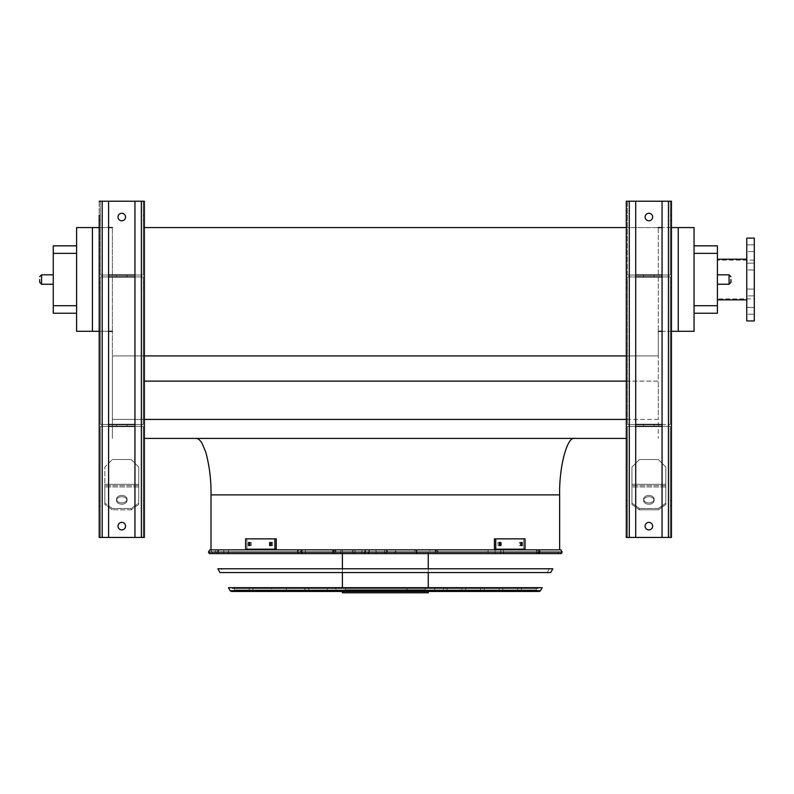 <?xml version="1.0" encoding="UTF-8"?>
<svg xmlns="http://www.w3.org/2000/svg" width="794" height="794" viewBox="0 0 794 794"><rect width="100%" height="100%" fill="white"/><g stroke="black" fill="none" stroke-linecap="round" stroke-linejoin="round"><path stroke-width="0.6" stroke-dasharray="3.97 2.98" d="M717.399 279.528L717.399 299.864L717.399 279.528M694.055 313.233L694.055 305.7L694.055 313.233L717.399 313.233L717.399 245.832L694.055 245.832L694.055 305.7L694.055 245.832M144.369 355.911L112.361 355.911L112.361 331.297L112.361 438.417L112.361 355.911L658.295 355.911L658.295 331.297L694.055 331.297L694.055 227.57L658.295 227.57L658.295 331.297L658.295 227.57L144.369 227.57M112.361 331.297L112.361 227.57L112.361 331.297L92.412 331.297L92.412 227.57L112.361 227.57M626.287 381.13L658.295 381.13L658.295 355.911L658.295 419.411L658.295 381.13L144.369 381.13M626.287 419.411L112.361 419.411L658.295 419.411L658.295 438.417L658.295 419.411L144.369 419.411M144.369 438.417L626.287 438.417M574.707 438.417L195.949 438.417L574.707 438.417M626.287 355.911L658.295 355.911L658.295 331.297M626.287 227.57L658.295 227.57M671.466 227.57L662.057 227.57M92.412 331.297L76.601 331.297L76.601 227.57L92.412 227.57M108.599 227.57L99.19 227.57L99.19 331.297L108.599 331.297M559.651 549.855L211.006 549.855L559.651 549.855M678.245 331.297L678.245 227.57M671.466 331.297L662.057 331.297M76.601 313.233L76.601 245.832L76.601 313.233L53.258 313.233L53.258 253.365L76.601 253.365M76.601 245.832L53.258 245.832L53.258 253.365M53.258 279.528L53.258 284.242L53.258 279.528M746.767 299.864L746.767 238.121L746.767 320.945L754.3 320.945L754.3 238.121L754.3 320.945L754.3 279.528L754.3 298.921L717.399 298.921L754.3 298.921L754.3 238.121L746.767 238.121L746.767 299.864L717.399 299.864M754.3 292.5L754.3 289.105L754.3 292.5M754.3 266.566L754.3 263.171L754.3 266.566M754.3 248.224L754.3 251.619L754.3 248.224M754.3 310.841L754.3 307.447L754.3 310.841M746.767 295.884L746.767 289.105L746.767 295.884L746.767 289.105L746.767 295.884L746.767 289.105L746.767 295.884L746.767 289.105L746.767 295.884L754.3 295.884L746.767 295.884M746.767 269.95L746.767 263.171L746.767 269.95L746.767 263.171L746.767 269.95L746.767 263.171L746.767 269.95L746.767 263.171L746.767 269.95L754.3 269.95L746.767 269.95M746.767 251.619L746.767 244.84L746.767 251.619L746.767 244.84L746.767 251.619L746.767 244.84L746.767 251.619L746.767 244.84L746.767 251.619L754.3 251.619L746.767 251.619M746.767 314.226L746.767 307.447L746.767 314.226L746.767 307.447L746.767 314.226L746.767 307.447L746.767 314.226L746.767 307.447L746.767 314.226L754.3 314.226L746.767 314.226M730.956 279.528L730.956 282.356L730.956 279.528M39.7 279.528L39.7 282.356L39.7 279.528M645.115 526.144A3.762 3.762 0 0 1 648.877 522.373A3.762 3.762 0 0 1 652.648 526.144A3.762 3.762 0 0 1 648.877 529.906A3.762 3.762 0 0 1 645.115 526.144M635.706 201.219L635.706 275.012L629.305 275.012L670.344 275.012L670.344 201.219L668.459 201.219L670.344 201.219L670.344 275.012L662.057 275.012L662.057 201.219L668.459 201.219L626.287 201.219L626.287 537.439L626.287 201.219L635.706 201.219L626.287 201.219L626.287 537.439L629.305 537.439L627.419 537.439L627.419 426.368L627.419 537.439L627.419 426.368L670.344 426.368L668.459 426.368L668.459 537.439L629.305 537.439L671.466 537.439L662.057 537.439L671.466 537.439L671.466 201.219L629.305 201.219L668.459 201.219L662.057 201.219L662.057 275.012L668.459 275.012L627.419 275.012L635.706 275.012L635.706 537.439L626.287 537.439L670.344 537.439L668.459 537.439L668.459 201.219L671.466 201.219L671.466 537.439L671.466 201.219L662.057 201.219L662.057 537.439L662.057 424.482L627.419 424.482L662.057 424.482L662.057 426.368L668.459 426.368L627.419 426.368L627.419 537.439L635.706 537.439L635.706 201.219L635.706 275.012L662.057 275.012L662.057 424.482L670.344 424.482L627.419 424.482L635.706 424.482L635.706 276.898L670.344 276.898L670.344 424.482L670.344 276.898L627.419 276.898L627.419 424.482L627.419 276.898L635.706 276.898L627.419 276.898L627.419 424.482L627.419 276.898L670.344 276.898L670.344 424.482L670.344 276.898L662.057 276.898L662.057 424.482M645.115 217.03A3.762 3.762 0 0 1 648.877 213.268A3.762 3.762 0 0 1 652.648 217.03A3.762 3.762 0 0 1 648.877 220.801A3.762 3.762 0 0 1 645.115 217.03M658.295 459.498L639.468 459.498L631.935 467.031L639.468 459.498L631.935 467.031L631.935 503.158L639.468 508.488L639.468 509.817L631.935 504.488L631.935 467.031L639.468 459.498L658.295 459.498L665.819 467.031L665.819 484.29L665.819 467.031L658.295 459.498L639.468 459.498L658.295 459.498L665.819 467.031L665.819 484.29L631.935 484.29L665.819 484.29L665.819 504.488L665.819 484.29L665.819 504.488L658.295 509.817L639.468 509.817L639.468 508.488L631.935 503.158L631.935 504.488L639.468 509.817L658.295 509.817L658.295 508.488L639.468 508.488L658.295 508.488L665.819 503.158L665.819 467.031L658.295 459.498M652.648 217.03A3.762 3.762 0 0 0 647.001 213.775A3.762 3.762 0 0 0 647.001 220.295A3.762 3.762 0 0 0 652.648 217.03A3.762 3.762 0 0 0 647.001 213.775A3.762 3.762 0 0 0 647.001 220.295A3.762 3.762 0 0 0 652.648 217.03M652.648 526.144A3.762 3.762 0 0 0 647.001 522.879A3.762 3.762 0 0 0 647.001 529.399A3.762 3.762 0 0 0 652.648 526.144A3.762 3.762 0 0 0 647.001 522.879A3.762 3.762 0 0 0 647.001 529.399A3.762 3.762 0 0 0 652.648 526.144M670.344 285.175L670.344 287.815L670.344 285.175M627.419 285.175L627.419 287.815L627.419 285.175M670.344 217.784L670.344 220.424L670.344 217.784M627.419 201.219L627.419 275.012L629.305 275.012L627.419 275.012L627.419 201.219M627.419 217.784L627.419 220.424L627.419 217.784M626.287 503.178L626.287 500.538L626.287 503.178M626.287 285.175L626.287 287.815L626.287 285.175M626.287 217.784L626.287 220.424L626.287 217.784M671.466 503.178L671.466 500.538L671.466 503.178M671.466 285.175L671.466 287.815L671.466 285.175M671.466 217.784L671.466 220.424L671.466 217.784M670.344 426.368L670.344 537.439L670.344 426.368L670.344 537.439L670.344 426.368L668.459 426.368L670.344 426.368M670.344 503.178L670.344 500.538L670.344 503.178M627.419 503.178L627.419 500.538L627.419 503.178M654.147 275.012L643.606 275.012L654.147 275.012L654.147 276.898L643.606 276.898L654.147 276.898L643.606 276.898L654.147 276.898L654.147 275.012L643.606 275.012L654.147 275.012M635.706 537.439L635.706 426.368L662.057 426.368L662.057 537.439M654.147 426.368L643.606 426.368L654.147 426.368L654.147 424.482L643.606 424.482L654.147 424.482L643.606 424.482L654.147 424.482L654.147 426.368L643.606 426.368L654.147 426.368M648.877 502.89A5.27 3.732 0 0 0 654.147 499.168A5.27 3.732 0 0 0 648.877 495.436A5.27 3.732 0 0 0 643.606 499.168A5.27 3.732 0 0 0 648.877 502.89M648.877 504.22A5.27 3.732 0 0 0 654.147 500.498A5.27 3.732 0 0 0 648.877 496.766A5.27 3.732 0 0 0 643.606 500.498A5.27 3.732 0 0 0 648.877 504.22M670.344 201.219L670.344 275.012L668.459 275.012L670.344 275.012L670.344 201.219M662.057 201.219L668.459 201.219L668.459 537.439L668.459 426.368L662.057 426.368M635.706 426.368L635.706 424.482M635.706 275.012L635.706 276.898M662.057 275.012L662.057 276.898M648.877 496.766A5.27 3.732 0 0 1 654.147 500.498A5.27 3.732 0 0 1 648.877 504.22A5.27 3.732 0 0 1 643.606 500.498A5.27 3.732 0 0 1 648.877 496.766M658.295 509.817L665.819 504.488L665.819 503.158L658.295 508.488L658.295 509.817M648.877 495.436A5.27 3.732 0 0 1 654.147 499.168A5.27 3.732 0 0 1 648.877 502.89A5.27 3.732 0 0 1 643.606 499.168A5.27 3.732 0 0 1 648.877 495.436M99.19 201.219L99.19 537.439L99.19 201.219L108.599 201.219L99.19 201.219L102.198 201.219L102.198 275.012L143.238 275.012L134.95 275.012L134.95 537.439L102.198 537.439L144.369 537.439L144.369 201.219L144.369 537.439L144.369 201.219L134.95 201.219L134.95 275.012L100.312 275.012L108.599 275.012L102.198 275.012L102.198 201.219L144.369 201.219L100.312 201.219L143.238 201.219L143.238 275.012L141.352 275.012L143.238 275.012L143.238 201.219L141.352 201.219L141.352 537.439L134.95 537.439L134.95 201.219L134.95 424.482L143.238 424.482L134.95 424.482L134.95 537.439M138.722 467.031L138.722 484.29L104.838 484.29L104.838 504.488L112.361 509.817L112.361 508.488L104.838 503.158L104.838 467.031L104.838 484.29L104.838 467.031L112.361 459.498L104.838 467.031L112.361 459.498L104.838 467.031L104.838 504.488L104.838 484.29L138.722 484.29L138.722 504.488L138.722 467.031L131.189 459.498L112.361 459.498L131.189 459.498L138.722 467.031L138.722 484.29L138.722 467.031L131.189 459.498L112.361 459.498L131.189 459.498L138.722 467.031M125.541 526.144A3.762 3.762 0 0 0 119.894 522.879A3.762 3.762 0 0 0 119.894 529.399A3.762 3.762 0 0 0 125.541 526.144A3.762 3.762 0 0 1 121.78 529.906A3.762 3.762 0 0 1 118.008 526.144A3.762 3.762 0 0 1 121.78 522.373A3.762 3.762 0 0 1 125.541 526.144A3.762 3.762 0 0 0 119.894 522.879A3.762 3.762 0 0 0 119.894 529.399A3.762 3.762 0 0 0 125.541 526.144M125.541 217.03A3.762 3.762 0 0 0 119.894 213.775A3.762 3.762 0 0 0 119.894 220.295A3.762 3.762 0 0 0 125.541 217.03A3.762 3.762 0 0 1 121.78 220.801A3.762 3.762 0 0 1 118.008 217.03A3.762 3.762 0 0 1 121.78 213.268A3.762 3.762 0 0 1 125.541 217.03A3.762 3.762 0 0 0 119.894 213.775A3.762 3.762 0 0 0 119.894 220.295A3.762 3.762 0 0 0 125.541 217.03M99.19 537.439L102.198 537.439L99.19 537.439L102.198 537.439L100.312 537.439L100.312 426.368L100.312 537.439L100.312 426.368L143.238 426.368L143.238 537.439L141.352 537.439L143.238 537.439L143.238 426.368L100.312 426.368L100.312 537.439L141.352 537.439L141.352 426.368L143.238 426.368L143.238 537.439L143.238 426.368L141.352 426.368L141.352 537.439L141.352 201.219L141.352 537.439M108.599 424.482L108.599 276.898L102.198 276.898L108.599 276.898L108.599 201.219L108.599 424.482L100.312 424.482L143.238 424.482L100.312 424.482L108.599 424.482L108.599 537.439L102.198 537.439L108.599 537.439L108.599 424.482L134.95 424.482M102.198 276.898L100.312 276.898L100.312 424.482L100.312 276.898L143.238 276.898L143.238 424.482L143.238 276.898L134.95 276.898L143.238 276.898L143.238 424.482L143.238 276.898L100.312 276.898L100.312 424.482L100.312 276.898L102.198 276.898L102.198 424.482L102.198 276.898M100.312 285.175L100.312 287.815L100.312 285.175M143.238 285.175L143.238 287.815L143.238 285.175M100.312 201.219L100.312 275.012L100.312 201.219M100.312 217.784L100.312 220.424L100.312 217.784M143.238 217.784L143.238 220.424L143.238 217.784M144.369 217.784L144.369 220.424L144.369 217.784M144.369 285.175L144.369 287.815L144.369 285.175M144.369 503.178L144.369 500.538L144.369 503.178M99.19 217.784L99.19 220.424L99.19 217.784M99.19 285.175L99.19 287.815L99.19 285.175M99.19 503.178L99.19 500.538L99.19 503.178M100.312 503.178L100.312 500.538L100.312 503.178M143.238 503.178L143.238 500.538L143.238 503.178M127.05 275.012L116.51 275.012L127.05 275.012L127.05 276.898L116.51 276.898L127.05 276.898L116.51 276.898L127.05 276.898L127.05 275.012L116.51 275.012L127.05 275.012M127.05 426.368L116.51 426.368L127.05 426.368L127.05 424.482L116.51 424.482L127.05 424.482L116.51 424.482L127.05 424.482L127.05 426.368L116.51 426.368L127.05 426.368M121.78 496.766A5.27 3.732 0 0 1 127.05 500.498A5.27 3.732 0 0 1 121.78 504.22A5.27 3.732 0 0 1 116.51 500.498A5.27 3.732 0 0 1 121.78 496.766M131.189 509.817L112.361 509.817L104.838 504.488L104.838 503.158L112.361 508.488L112.361 509.817L131.189 509.817L138.722 504.488L138.722 484.29L138.722 503.158L131.189 508.488L112.361 508.488L131.189 508.488L131.189 509.817L131.189 508.488L138.722 503.158L138.722 504.488L131.189 509.817M121.78 495.436A5.27 3.732 0 0 1 127.05 499.168A5.27 3.732 0 0 1 121.78 502.89A5.27 3.732 0 0 1 116.51 499.168A5.27 3.732 0 0 1 121.78 495.436M143.238 201.219L143.238 275.012L143.238 201.219M99.19 215.154L100.312 215.154L99.19 215.154L99.19 220.424L100.312 220.424L99.19 220.424M99.19 500.538L100.312 500.538L99.19 500.538L99.19 505.808L100.312 505.808L99.19 505.808M134.95 201.219L141.352 201.219M108.599 201.219L108.599 537.439M108.599 275.012L134.95 275.012M108.599 276.898L134.95 276.898M108.599 426.368L134.95 426.368M121.78 502.89A5.27 3.732 0 0 0 127.05 499.168A5.27 3.732 0 0 0 121.78 495.436A5.27 3.732 0 0 0 116.51 499.168A5.27 3.732 0 0 0 121.78 502.89M121.78 504.22A5.27 3.732 0 0 0 127.05 500.498A5.27 3.732 0 0 0 121.78 496.766A5.27 3.732 0 0 0 116.51 500.498A5.27 3.732 0 0 0 121.78 504.22M209.358 553.626L561.298 553.626M560.842 549.855L209.815 549.855M559.959 549.855L210.698 549.855L559.959 549.855L557.845 553.626L212.812 553.626L557.845 553.626M252.949 588.453L517.708 588.453L252.949 588.453L252.949 591.461L517.708 591.461L252.949 591.461M249.187 588.453L521.469 588.453L249.187 588.453L249.187 591.461L521.469 591.461L249.187 591.461M517.708 588.453L517.708 591.461M521.469 588.453L521.469 591.461M271.548 588.453L499.108 588.453L271.548 588.453L271.548 591.461L499.108 591.461L271.548 591.461M267.786 588.453L502.87 588.453L267.786 588.453L267.786 591.461L502.87 591.461L267.786 591.461M499.108 588.453L499.108 591.461M502.87 588.453L502.87 591.461M290.147 588.453L480.509 588.453L290.147 588.453L290.147 591.461L480.509 591.461L290.147 591.461M286.386 588.453L484.271 588.453L286.386 588.453L286.386 591.461L484.271 591.461L286.386 591.461M480.509 588.453L480.509 591.461M484.271 588.453L484.271 591.461M308.747 588.453L461.909 588.453L308.747 588.453L308.747 591.461L461.909 591.461L308.747 591.461M304.985 588.453L465.671 588.453L304.985 588.453L304.985 591.461L465.671 591.461L304.985 591.461M461.909 588.453L461.909 591.461M465.671 588.453L465.671 591.461M327.346 588.453L443.31 588.453L327.346 588.453L327.346 591.461L443.31 591.461L327.346 591.461M323.585 588.453L447.072 588.453L323.585 588.453L323.585 591.461L447.072 591.461L323.585 591.461M443.31 588.453L443.31 591.461M447.072 588.453L447.072 591.461M334.969 553.626L334.969 549.855L332.617 549.855L335.386 549.855L336.061 551.741L335.386 553.626L216.841 553.626L335.386 553.626M334.999 549.855L332.755 551.741L334.999 553.626M354.968 553.626L354.968 549.855L385.914 549.855L387.919 551.741L385.914 553.626L394.32 553.626L302.008 553.626L385.914 553.626M354.968 549.855L385.914 549.855M354.045 549.855L352.01 551.741L354.045 553.626M437.286 553.626L333.371 553.626L437.286 553.626L437.286 549.855L333.371 549.855L437.286 549.855M429.752 553.626L340.904 553.626L429.752 553.626L429.752 549.855L340.904 549.855L429.752 549.855M416.929 553.626L416.929 549.855L435.638 549.855L436.194 551.741L435.638 553.626L538.104 553.626L435.638 553.626M416.929 549.855L435.638 549.855M416.324 549.855L416.324 553.626L417.307 551.741L416.324 549.855M435.221 553.626L435.221 549.855L415.838 549.855L414.18 551.741L415.838 553.626L538.521 553.626L415.838 553.626M435.221 549.855L415.838 549.855M435.767 549.855L438.407 551.741L435.767 553.626M384.564 553.626L384.564 549.855L353.876 549.855L352.288 551.741L353.876 553.626L299.229 553.626L353.876 553.626M384.564 549.855L353.876 549.855M385.507 549.855L386.42 550.778L386.42 552.703L385.507 553.626M342.403 588.453L428.254 588.453L342.403 588.453L342.403 587.699M335.902 588.453L434.755 588.453L335.902 588.453L335.902 591.461L434.755 591.461L335.902 591.461M428.254 549.855L342.403 549.855L428.254 549.855L428.254 553.626M428.254 568.782L428.254 572.543M428.254 587.699L428.254 588.453M434.755 588.453L434.755 591.461M342.403 592.781L428.254 592.781M409.247 591.461L342.403 591.461L409.247 591.461L409.247 592.781M427.936 592.781L427.936 591.461M425.018 588.453L345.42 588.453L425.018 588.453L425.237 589.773L345.42 589.773L425.018 589.773M407.034 589.773L407.034 588.453M249.812 545.528L248.472 545.528L249.941 545.528L249.941 542.52L248.472 542.52L248.472 545.528L249.812 545.528L249.812 542.52L251.271 542.52L251.271 545.528L249.812 545.528L251.271 545.528L251.271 542.52L249.812 542.52M270.972 545.528L269.642 545.528L271.369 545.528L271.369 542.52L269.642 542.52L269.642 545.528L270.972 545.528L270.972 542.52L272.709 542.52L272.709 545.528L270.972 545.528L272.709 545.528L272.709 542.52L270.972 542.52M274.903 549.2L245.614 549.2L245.614 538.848L276.243 538.848L245.614 538.848L276.243 538.848L276.243 549.2L246.954 549.2L246.954 538.848L246.954 549.2L245.614 549.2L274.903 549.2L274.903 538.848M271.369 542.52L272.709 542.52L271.369 542.52M271.369 545.528L272.709 545.528L271.369 545.528M249.941 542.52L251.271 542.52L249.941 542.52M249.941 545.528L251.271 545.528L249.941 545.528M520.844 542.52L519.385 542.52L520.715 542.52L519.385 542.52L519.385 545.528L522.184 545.528L522.184 542.52L520.715 542.52L520.715 545.528L519.385 545.528L519.385 542.52L520.844 542.52L520.844 545.528L519.385 545.528L520.844 545.528M499.684 542.52L497.947 542.52L499.287 542.52L497.947 542.52L497.947 545.528L501.014 545.528L501.014 542.52L499.287 542.52L499.287 545.528L497.947 545.528L497.947 542.52L499.684 542.52L499.684 545.528L497.947 545.528L499.684 545.528M495.754 538.848L525.042 538.848L494.414 538.848L495.754 538.848L495.754 549.2L525.042 549.2L525.042 538.848L523.703 538.848L523.703 549.2L494.414 549.2L494.414 538.848L523.703 538.848L523.703 549.2L525.042 549.2L495.754 549.2M221.308 568.782L549.349 568.782L221.308 568.782L223.422 572.543L547.235 572.543L223.422 572.543M552.803 568.782L217.854 568.782M219.968 572.543L550.689 572.543M232.354 588.453L538.302 588.453L232.354 588.453L231.927 587.699L538.729 587.699L231.927 587.699M234.349 588.453L536.307 588.453L234.349 588.453L234.349 589.962L232.841 591.461L537.816 591.461L232.841 591.461M542.183 587.699L228.474 587.699M231.471 591.461L539.186 591.461M211.006 494.89L559.651 494.89M717.399 305.7L694.055 305.7M694.055 253.365L717.399 253.365M76.601 305.7L53.258 305.7M717.399 274.823L729.071 274.823L729.071 284.242L729.071 274.823L729.071 284.242L717.399 284.242M53.258 284.242L41.586 284.242L41.586 274.823L41.586 284.242L41.586 274.823L53.258 274.823M629.305 201.219L629.305 537.439M668.459 276.898L668.459 424.482L668.459 276.898M629.305 276.898L629.305 424.482L629.305 276.898M665.819 484.29L631.935 484.29L665.819 484.29M665.819 485.63L631.935 485.63L665.819 485.63M665.819 486.96L631.935 486.96L665.819 486.96M668.459 201.219L668.459 537.439M102.198 201.219L102.198 537.439M141.352 276.898L141.352 424.482L141.352 276.898M138.722 486.96L104.838 486.96L138.722 486.96M138.722 485.63L104.838 485.63L138.722 485.63M138.722 484.29L104.838 484.29L138.722 484.29M208.504 552.098L562.152 552.098M222.906 549.855A1.886 0.973 -90 0 1 223.888 551.741A1.886 0.973 -90 0 1 222.906 553.626M220.087 549.855A1.886 1.846 -90 0 0 218.241 551.741A1.886 1.846 -90 0 0 220.087 553.626M219.402 549.855A1.886 1.856 90 0 0 217.556 551.741A1.886 1.856 90 0 0 219.402 553.626M228.821 549.855A1.886 0.506 90 0 0 228.315 551.741A1.886 0.506 90 0 0 228.821 553.626M302.663 549.855A1.886 1.231 -90 0 0 301.432 551.741A1.886 1.231 -90 0 0 302.663 553.626M302.971 549.855A1.886 0.923 90 0 0 302.048 551.741A1.886 0.923 90 0 0 302.971 553.626M361.895 549.855L361.895 553.626M374.689 549.855A1.886 1.568 90 0 1 374.689 553.626M496.657 549.855A1.886 1.737 90 0 0 494.92 551.741A1.886 1.737 90 0 0 496.657 553.626M499.674 549.855A1.886 1.28 90 0 1 500.945 551.741A1.886 1.28 90 0 1 499.674 553.626M536.764 549.855A1.886 1.687 90 0 1 536.764 553.626M535.265 549.855A1.886 1.479 -90 0 1 535.265 553.626M536.804 549.855L536.804 553.626M538.352 549.855A1.886 1.707 -90 0 1 538.352 553.626M502.354 549.855A1.886 1.31 -90 0 1 503.664 551.741A1.886 1.31 -90 0 1 502.354 553.626M488.628 549.855A1.886 0.655 -90 0 0 487.973 551.741A1.886 0.655 -90 0 0 488.628 553.626M367.612 549.855A1.886 1.836 90 0 1 369.448 551.741A1.886 1.836 90 0 1 367.612 553.626M365.558 549.855L365.558 553.626M306.216 549.855A1.886 0.883 -90 0 0 305.333 551.741A1.886 0.883 -90 0 0 306.216 553.626M299.239 549.855A1.886 1.886 90 0 0 297.363 551.741A1.886 1.886 90 0 0 299.239 553.626L297.343 551.741L299.229 549.855M540.506 590.696L230.151 590.696M234.349 589.962L536.307 589.962L234.349 589.962M754.3 260.144L717.399 260.144L754.3 260.144M746.767 307.447L754.3 307.447L746.767 307.447M746.767 289.105L754.3 289.105L746.767 289.105M746.767 263.171L754.3 263.171L746.767 263.171M746.767 244.84L754.3 244.84L746.767 244.84M746.767 259.201L717.399 259.201M729.071 274.823L730.956 276.709M729.071 284.242L730.956 282.356M643.606 275.012L643.606 276.898L643.606 275.012M643.606 426.368L643.606 424.482L643.606 426.368M626.287 505.808L627.419 505.808L626.287 505.808M626.287 500.538L627.419 500.538L626.287 500.538M670.344 505.808L671.466 505.808L670.344 505.808M670.344 500.538L671.466 500.538L670.344 500.538M670.344 220.424L671.466 220.424L670.344 220.424M670.344 215.154L671.466 215.154L670.344 215.154M670.344 287.815L671.466 287.815L670.344 287.815M670.344 282.545L671.466 282.545L670.344 282.545M626.287 220.424L627.419 220.424L626.287 220.424M626.287 215.154L627.419 215.154L626.287 215.154M626.287 287.815L627.419 287.815L626.287 287.815M626.287 282.545L627.419 282.545L626.287 282.545M654.147 500.498L654.147 499.168L654.147 500.498M643.606 500.498L643.606 499.168L643.606 500.498M116.51 275.012L116.51 276.898L116.51 275.012M116.51 426.368L116.51 424.482L116.51 426.368M143.238 505.808L144.369 505.808L143.238 505.808M143.238 500.538L144.369 500.538L143.238 500.538M99.19 287.815L100.312 287.815L99.19 287.815M99.19 282.545L100.312 282.545L99.19 282.545M143.238 287.815L144.369 287.815L143.238 287.815M143.238 282.545L144.369 282.545L143.238 282.545M143.238 220.424L144.369 220.424L143.238 220.424M143.238 215.154L144.369 215.154L143.238 215.154M127.05 500.498L127.05 499.168L127.05 500.498M116.51 500.498L116.51 499.168L116.51 500.498M212.812 553.626L210.698 549.855M332.617 553.626L332.617 549.855M335.048 553.626L335.048 549.855M216.841 553.626L214.966 551.741L216.841 549.855M302.008 553.626L300.132 551.741L302.008 549.855M394.32 553.626L396.206 551.741L394.32 549.855M333.371 553.626L333.371 549.855M340.904 553.626L340.904 549.855M538.104 553.626L539.98 551.741L538.104 549.855M538.521 553.626L540.406 551.741L538.521 549.855M386.42 552.703L386.42 550.778M363.662 553.626L365.538 551.741L363.662 549.855M367.662 553.626L369.547 551.741L367.662 549.855M342.403 549.855L342.403 553.626M342.403 568.782L342.403 572.543M425.237 589.773L425.237 588.453M345.42 589.773L345.42 588.453M547.235 572.543L549.349 568.782M538.302 588.453L538.729 587.699M536.307 588.453L536.307 589.962L537.816 591.461"/><path stroke-width="1.19" d="M694.055 245.832L717.399 245.832L717.399 313.233L694.055 313.233M678.245 227.57L678.245 331.297L694.055 331.297L694.055 227.57L671.466 227.57M144.369 438.417L626.287 438.417M144.369 419.411L626.287 419.411M144.369 381.13L626.287 381.13M144.369 355.911L626.287 355.911M144.369 227.57L626.287 227.57M662.057 227.57L658.295 227.57M92.412 227.57L76.601 227.57L76.601 331.297L92.412 331.297L92.412 227.57L99.19 227.57L99.19 220.424M112.361 227.57L108.599 227.57M559.651 549.855L559.651 494.89C558.976 466.951 567.253 435.886 574.707 438.417M678.245 331.297L671.466 331.297M662.057 331.297L658.295 331.297M112.361 331.297L108.599 331.297M99.19 500.538L99.19 331.297L92.412 331.297M76.601 253.365L53.258 253.365L53.258 245.832L76.601 245.832M76.601 313.233L53.258 313.233L53.258 305.7L76.601 305.7M53.258 253.365L53.258 305.7M746.767 299.864L717.399 299.864M754.3 320.945L754.3 238.121L746.767 238.121L746.767 320.945L754.3 320.945M730.956 279.528L730.956 282.356L730.956 279.528M39.7 279.528L39.7 282.356L39.7 279.528M668.459 201.219L668.459 537.439L671.466 537.439L671.466 201.219L635.706 201.219L635.706 537.439L626.287 537.439L626.287 201.219L629.305 201.219L629.305 537.439M645.115 217.03A3.762 3.762 0 0 1 648.877 213.268A3.762 3.762 0 0 1 652.648 217.03A3.762 3.762 0 0 1 648.877 220.801A3.762 3.762 0 0 1 645.115 217.03M662.057 201.219L662.057 537.439L635.706 537.439M645.115 526.144A3.762 3.762 0 0 1 648.877 522.373A3.762 3.762 0 0 1 652.648 526.144A3.762 3.762 0 0 1 648.877 529.906A3.762 3.762 0 0 1 645.115 526.144M635.706 201.219L629.305 201.219M668.459 537.439L662.057 537.439M662.057 275.012L635.706 275.012M662.057 276.898L635.706 276.898M662.057 426.368L635.706 426.368M662.057 424.482L635.706 424.482M141.352 201.219L141.352 537.439L144.369 537.439L144.369 201.219L108.599 201.219L108.599 537.439L99.19 537.439L99.19 215.154M118.008 217.03A3.762 3.762 0 0 1 121.78 213.268A3.762 3.762 0 0 1 125.541 217.03A3.762 3.762 0 0 1 121.78 220.801A3.762 3.762 0 0 1 118.008 217.03M134.95 201.219L134.95 537.439L108.599 537.439M118.008 526.144A3.762 3.762 0 0 1 121.78 522.373A3.762 3.762 0 0 1 125.541 526.144A3.762 3.762 0 0 1 121.78 529.906A3.762 3.762 0 0 1 118.008 526.144M108.599 201.219L99.19 201.219M141.352 537.439L134.95 537.439M134.95 275.012L108.599 275.012M134.95 276.898L108.599 276.898M134.95 426.368L108.599 426.368M134.95 424.482L108.599 424.482M99.19 505.808L99.19 537.439M208.504 552.098L209.358 553.626L561.298 553.626L562.152 552.098L208.504 552.098L209.815 549.855L560.842 549.855L562.152 552.098M428.254 553.626L428.254 568.782M428.254 572.543L428.254 587.699M428.254 591.461L428.254 592.781L342.403 592.781L342.403 591.461M249.941 545.528L248.472 545.528L248.472 542.52L249.941 542.52L249.941 545.528M271.369 545.528L269.642 545.528L269.642 542.52L271.369 542.52L271.369 545.528M274.903 538.848L245.614 538.848L245.614 549.2L274.903 549.2L274.903 538.848L276.243 538.848L276.243 549.2L274.903 549.2M249.812 542.52L249.812 545.528M270.972 542.52L270.972 545.528M501.014 545.528L499.287 545.528L499.287 542.52L501.014 542.52L501.014 545.528M522.184 545.528L520.715 545.528L520.715 542.52L522.184 542.52L522.184 545.528M495.754 549.2L525.042 549.2L525.042 538.848L494.414 538.848L494.414 549.2L495.754 549.2L495.754 538.848M499.684 545.528L499.684 542.52M520.844 545.528L520.844 542.52M217.854 568.782L552.803 568.782L550.689 572.543L219.968 572.543L217.854 568.782M228.474 587.699L542.183 587.699L540.506 590.696L539.186 591.461L231.471 591.461L230.151 590.696L228.474 587.699M559.651 494.89L211.006 494.89C211.244 480.469 209.527 466.306 205.864 452.401L202.043 443.251C200.078 440.045 198.043 438.427 195.949 438.417M717.399 253.365L694.055 253.365M694.055 305.7L717.399 305.7M717.399 284.242L729.071 284.242L729.071 274.823L717.399 274.823M53.258 274.823L41.586 274.823L41.586 284.242L53.258 284.242M102.198 201.219L102.198 537.439M230.151 590.696L540.506 590.696M211.006 549.855L211.006 494.89M746.767 259.201L717.399 259.201M41.586 284.242L39.7 282.356L41.586 284.242M41.586 274.823L39.7 276.709L41.586 274.823M729.071 274.823L730.956 276.709M729.071 284.242L730.956 282.356M342.403 553.626L342.403 568.782M342.403 572.543L342.403 587.699"/></g></svg>
